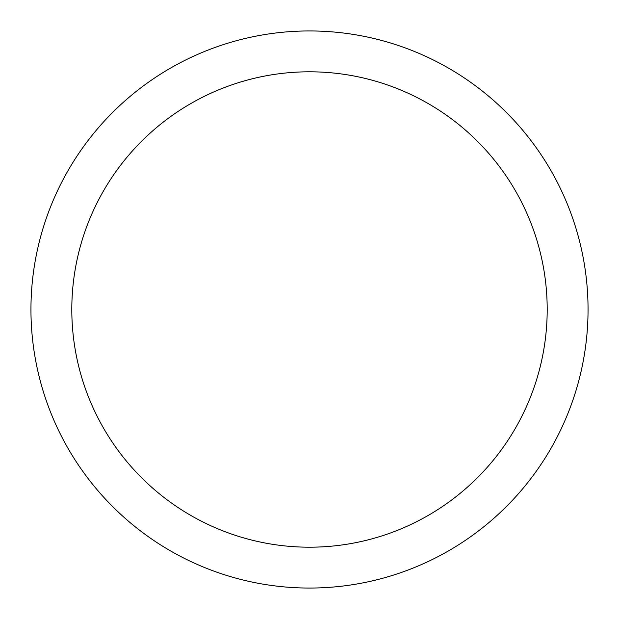 <?xml version="1.0" encoding="UTF-8"?>
<svg xmlns="http://www.w3.org/2000/svg" width="619" height="619" viewBox="0 0 619 619"><rect width="100%" height="100%" fill="white"/><g stroke="black" fill="none" stroke-linecap="round" stroke-linejoin="round"><path stroke-width="0.93" d="M309.5 588.05A278.55 278.55 0 0 0 588.05 309.5A278.55 278.55 0 0 0 309.5 30.95A278.55 278.55 0 0 0 30.95 309.5A278.55 278.55 0 0 0 309.5 588.05M309.5 547.196A237.696 237.696 0 0 0 547.196 309.5A237.696 237.696 0 0 0 309.5 71.804A237.696 237.696 0 0 0 71.804 309.5A237.696 237.696 0 0 0 309.5 547.196"/></g></svg>
